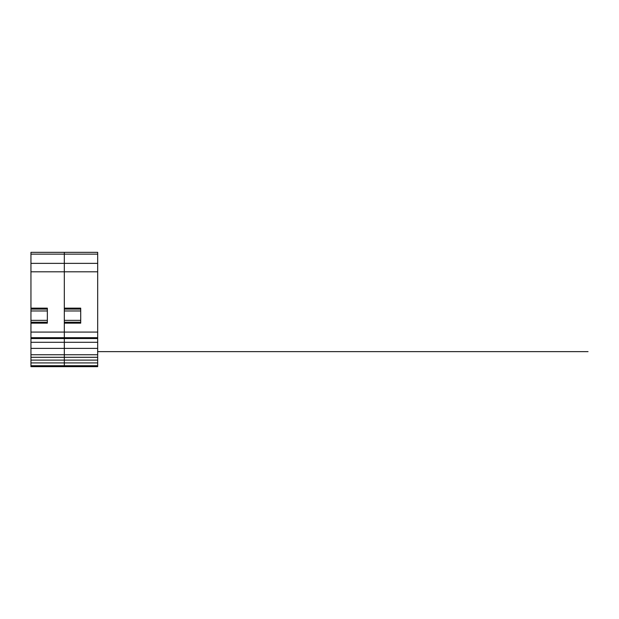 <?xml version="1.0" encoding="UTF-8"?>
<svg xmlns="http://www.w3.org/2000/svg" width="619" height="619" viewBox="0 0 619 619"><rect width="100%" height="100%" fill="white"/><g stroke="black" fill="none" stroke-linecap="round" stroke-linejoin="round"><path stroke-width="0.93" d="M64.314 354.857L64.314 360.103L64.314 357.295L30.95 357.295L30.95 354.741L64.314 354.741L64.314 357.295L30.95 357.295L30.95 362.912L64.314 362.912L30.95 362.912L30.95 366.665L97.678 366.665L97.678 362.912L64.314 362.912L64.314 366.665L64.314 360.103L64.314 362.912L97.678 362.912L97.678 354.857M30.95 354.741L30.95 322.213L47.354 322.213L30.95 322.213L30.95 252.335L64.314 252.335L64.314 354.741L97.678 354.741L97.678 357.295L64.314 357.295L64.314 348.389L97.678 348.389L97.678 354.741M30.95 309.098L47.354 309.098M30.95 308.154L47.354 308.154L47.354 323.149L30.95 323.149M30.95 348.389L64.314 348.389L64.314 338.554L97.678 338.554L97.678 348.389M30.95 338.554L64.314 338.554L64.314 323.149L80.71 323.149L80.71 308.154L64.314 308.154L64.314 252.335L97.678 252.335L97.678 338.554M30.95 252.335L97.678 252.335M64.314 322.213L80.71 322.213L64.314 322.213M64.314 309.098L80.71 309.098M554.686 351.638L433.47 351.638M588.05 351.638L466.834 351.638M41.612 338.554L50.534 338.554M49.505 338.554L58.666 338.554M45.968 338.554L49.234 338.554M97.678 351.638L563.708 351.638L97.678 351.638M74.976 338.554L83.898 338.554M82.869 338.554L92.03 338.554M79.333 338.554L82.598 338.554M30.95 365.728L97.678 365.728M30.95 360.103L97.678 360.103M30.95 310.97L47.354 310.97M30.95 320.34L47.354 320.34M30.95 332.086L97.678 332.086M30.95 271.795L97.678 271.795M30.95 342.299L97.678 342.299M30.95 337.688L97.678 337.688M30.95 263.361L97.678 263.361M30.95 254.138L97.678 254.138M64.314 310.97L80.71 310.97M64.314 320.34L80.71 320.34M30.95 366.665L97.678 366.665M64.314 357.295L97.678 357.295"/></g></svg>
